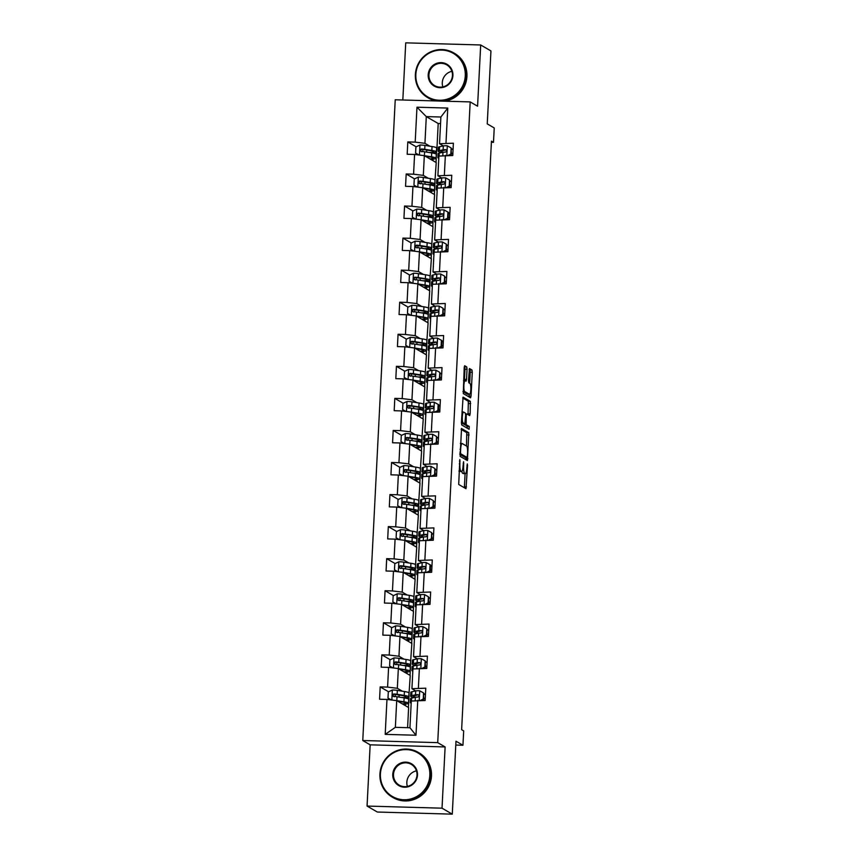 <?xml version="1.0" encoding="UTF-8"?>
<svg xmlns="http://www.w3.org/2000/svg" width="857" height="857" viewBox="0 0 857 857"><rect width="100%" height="100%" fill="white"/><g stroke="black" fill="none" stroke-linecap="round" stroke-linejoin="round"><path stroke-width="1.29" d="M459.834 459.545L458.699 484.473L465.994 488.704L467.536 465.48L467.301 463.894L466.84 467.922A6.502 1.318 91.6 0 1 465.362 473.675A6.502 1.318 91.6 0 1 465.222 473.621L464.612 473.278A6.502 1.318 91.6 0 1 463.648 466.069L463.583 461.719L463.091 465.737A6.502 1.318 91.6 0 1 461.612 471.489A6.502 1.318 91.6 0 1 461.473 471.446L460.862 471.093A6.502 1.318 91.6 0 1 459.898 463.894L459.834 459.545M467.044 369.206L466.744 366.946L464.665 365.757L464.205 367.546L463.294 393.599L470.557 397.819L471.061 396.041L472.261 372.238L471.961 369.988L469.465 368.542L468.479 380.529L468.779 382.779L470 383.486A5.431 1.103 91.6 0 1 470.825 389.207A5.431 1.103 91.6 0 1 469.572 394.316A5.431 1.103 91.6 0 1 469.454 394.274L464.676 391.499A5.431 1.103 91.6 0 1 463.862 385.779A5.431 1.103 91.6 0 1 465.105 380.669A5.431 1.103 91.6 0 1 465.222 380.712L466.069 381.183L466.529 379.383L467.044 369.206L465.019 369.142L464.29 366.646M442.019 808.183L445.115 746.94L370.16 744.829L367.064 806.062L442.019 808.183L452.282 814.15L455.978 741.198L462.951 745.258L463.68 730.871L461.634 729.682L491.447 141.137L493.493 142.326L494.232 127.95L487.247 123.89L490.943 50.938L480.681 44.971L405.725 42.85L402.833 100.001M445.115 746.94L437.723 742.644L470.182 101.908L477.574 106.204L480.681 44.971M461.527 428.5L460.123 456.331L467.419 460.563L468.79 432.721L461.441 428.5M461.409 422.715L463.08 397.123L470.375 401.355L470.161 413.792L469.7 415.581L466.669 413.845L466.208 415.645L466.165 424.654L469.229 426.432L469.111 429.271L461.709 424.965L461.409 422.715M452.282 814.15L377.326 812.029L367.064 806.062M437.723 742.644L362.768 740.523L395.227 99.787L470.182 101.908M416.202 146.804L407.803 141.919L407.182 154.249L414.574 154.464L413.577 174.185L406.186 173.982L405.554 186.312L412.956 186.515L411.949 206.248L404.558 206.034L403.936 218.364L411.328 218.578L410.332 238.3L402.929 238.096L402.308 250.426L409.7 250.63L408.703 270.362L401.312 270.148L400.69 282.478L408.082 282.692L407.075 302.414L399.683 302.21L399.062 314.54L406.454 314.744L405.457 334.476L398.066 334.262L397.434 346.592L404.836 346.806L403.829 366.528L396.437 366.325L395.816 378.655L403.208 378.858L402.212 398.591L394.809 398.376L394.188 410.707L401.579 410.921L400.583 430.643L393.192 430.439L392.57 442.769L399.962 442.973L398.955 462.705L391.563 462.491L390.942 474.821L398.334 475.035L397.337 494.757L389.946 494.553L389.314 506.883L396.716 507.087L395.709 526.819L388.317 526.605L387.696 538.935L395.088 539.149L394.091 558.871L386.689 558.668L386.068 570.998L393.459 571.201L392.463 590.934L385.072 590.719L384.45 603.049L391.842 603.264L390.835 622.985L383.443 622.782L382.822 635.112L390.214 635.316L389.217 655.048L381.826 654.844L381.194 667.164L388.596 667.378L387.589 687.11L380.197 686.896L379.576 699.226L386.968 699.441L385.2 734.374L415.988 735.242L409.946 727.743L411.296 701.026L425.158 700.512L425.779 688.182L411.928 688.707L412.924 668.974L426.775 668.46L427.407 656.13L413.545 656.644L414.542 636.912L428.404 636.397L429.025 624.067L415.174 624.582L416.17 604.86L430.021 604.346L430.653 592.016L416.791 592.53L417.798 572.797L431.649 572.283L432.271 559.953L418.42 560.467L419.416 540.746L433.278 540.231L433.899 527.901L420.048 528.415L421.044 508.683L434.895 508.169L435.517 495.839L421.665 496.353L422.662 476.631L436.524 476.106L437.145 463.787L423.294 464.301L424.29 444.569L438.141 444.055L438.773 431.724L424.911 432.239L425.918 412.517L439.77 411.992L440.391 399.662L426.54 400.187L427.536 380.454L441.398 379.94L442.019 367.61L428.168 368.124L429.164 348.403L443.015 347.878L443.637 335.548L429.786 336.073L430.782 316.34L444.644 315.826L445.265 303.496L431.414 304.01L432.41 284.288L446.261 283.763L446.893 271.433L433.031 271.958L434.038 252.226L447.89 251.712L448.511 239.382L434.66 239.896L435.656 220.174L449.518 219.649L450.139 207.319L436.277 207.844L437.284 188.112L451.136 187.597L451.757 175.267L437.906 175.781L438.902 156.06L452.764 155.535L453.385 143.205L439.534 143.73L440.884 117.013L426.293 116.595L424.943 143.312L429.914 146.204M407.803 141.919L415.195 142.133L416.973 107.2L447.761 108.068L445.994 143.001M445.361 155.331L444.365 175.053M443.744 187.383L442.748 207.115M442.116 219.446L441.119 239.167M440.498 251.497L439.491 271.23M438.87 283.56L437.873 303.282M437.252 315.612L436.245 335.344M435.624 347.674L434.628 367.396M433.996 379.726L432.999 399.458M432.378 411.788L431.371 431.51M430.75 443.84L429.753 463.573M429.132 475.903L428.125 495.635M427.504 507.965L426.507 527.687M425.875 540.017L424.879 559.75M424.258 572.08L423.251 591.801M422.63 604.131L421.633 623.864M421.012 636.194L420.005 655.916M419.384 668.246L418.387 687.978M417.755 700.308L415.988 735.242M428.296 178.267L423.326 175.374L424.322 155.642L436.224 162.573L434.885 182.209M446.433 187.458L449.218 186.162L449.529 180.002L445.576 177.828A5.485 0.589 -177.1 0 0 441.687 177.988L437.906 175.781M424.322 155.642L414.574 154.464M423.326 175.374L413.577 174.185M426.668 210.319L421.698 207.426L422.694 187.704L434.606 194.625L433.267 214.271M440.07 210.04L436.277 207.844M422.694 187.704L412.956 186.515M421.698 207.426L411.949 206.248M425.04 242.381L420.069 239.489L421.076 219.756L432.978 226.687L431.639 246.323M438.452 242.103L434.66 239.896M421.076 219.756L411.328 218.578M420.069 239.489L410.332 238.3M423.422 274.433L418.452 271.54L419.448 251.819L431.36 258.739L430.021 278.386M436.824 274.154L433.031 271.958M419.448 251.819L409.7 250.63M418.452 271.54L408.703 270.362M421.794 306.495L416.823 303.603L417.82 283.871L429.732 290.802L428.393 310.438M439.93 315.687L442.715 314.39L443.026 308.231L439.084 306.056A5.485 0.589 -177.1 0 0 435.185 306.217L431.414 304.01M417.82 283.871L408.082 282.692M416.823 303.603L407.075 302.414M420.176 338.547L415.206 335.655L416.202 315.933L428.104 322.853L426.765 342.5M433.578 338.269L429.786 336.073M416.202 315.933L406.454 314.744M415.206 335.655L405.457 334.476M418.548 370.61L413.577 367.717L414.574 347.985L426.486 354.916L425.147 374.552M436.684 379.812L439.47 378.505L439.78 372.345L435.838 370.17A5.485 0.589 -177.1 0 0 431.939 370.331L428.168 368.124M414.574 347.985L404.836 346.806M413.577 367.717L403.829 366.528M416.92 402.661L411.949 399.769L412.956 380.047L424.858 386.968L423.519 406.614M435.067 411.863L437.852 410.567L438.163 404.397L434.21 402.233A5.485 0.589 -177.1 0 0 430.321 402.394L426.54 400.187M412.956 380.047L403.208 378.858M411.949 399.769L402.212 398.591M415.302 434.724L410.332 431.832L411.328 412.099L423.24 419.03L421.901 438.666M433.438 443.926L436.224 442.619L436.534 436.459L432.592 434.285A5.485 0.589 -177.1 0 0 428.693 434.445L424.911 432.239M411.328 412.099L401.579 410.921M410.332 431.832L400.583 430.643M413.674 466.776L408.703 463.883L409.7 444.162L421.612 451.082L420.273 470.729M427.086 466.508L423.294 464.301M409.7 444.162L399.962 442.973M408.703 463.883L398.955 462.705M412.056 498.838L407.086 495.946L408.082 476.213L419.984 483.144L418.645 502.78M430.193 508.04L432.978 506.733L433.288 500.574L429.336 498.399A5.485 0.589 -177.1 0 0 425.447 498.56L421.665 496.353M408.082 476.213L398.334 475.035M407.086 495.946L397.337 494.757M410.428 530.89L405.457 527.998L406.454 508.276L418.366 515.196L417.027 534.843M428.564 540.092L431.35 538.796L431.66 532.625L427.718 530.462A5.485 0.589 -177.1 0 0 423.819 530.622L420.048 528.415M406.454 508.276L396.716 507.087M405.457 527.998L395.709 526.819M408.8 562.953L403.829 560.06L404.836 540.328L416.738 547.259L415.399 566.895M422.212 562.674L418.42 560.467M404.836 540.328L395.088 539.149M403.829 560.06L394.091 558.871M407.182 595.004L402.212 592.112L403.208 572.39L415.12 579.311L413.781 598.957M425.318 604.206L428.104 602.91L428.414 596.74L424.472 594.576A5.485 0.589 -177.1 0 0 420.573 594.737L416.791 592.53M403.208 572.39L393.459 571.201M402.212 592.112L392.463 590.934M405.554 627.067L400.583 624.175L401.59 604.442L413.492 611.373L412.153 631.009M423.701 636.269L426.475 634.962L426.797 628.802L422.844 626.628A5.485 0.589 -177.1 0 0 418.944 626.788L415.174 624.582M401.59 604.442L391.842 603.264M400.583 624.175L390.835 622.985M403.936 659.119L398.966 656.237L399.962 636.505L411.863 643.425L410.524 663.072M417.338 658.851L413.545 656.644M399.962 636.505L390.214 635.316M398.966 656.237L389.217 655.048M402.308 691.181L397.337 688.289L398.334 668.567L410.246 675.487L408.907 695.134M420.444 700.383L423.229 699.076L423.54 692.917L419.598 690.742A5.485 0.589 -177.1 0 0 415.699 690.913L411.928 688.707M398.334 668.567L388.596 667.378M397.337 688.289L387.589 687.11M385.2 734.374L395.356 727.336L396.716 700.619L408.618 707.539L407.6 727.679M396.716 700.619L386.968 699.441M370.16 744.829L362.768 740.523M491.382 142.273L493.493 142.326M455.785 745.054L462.951 745.258M395.356 727.336L409.946 727.743M440.552 123.59L438.206 123.526L436.856 150.243M438.206 123.526L426.293 116.595L416.973 107.2M443.315 145.926L439.534 143.73M436.031 162.455L436.652 150.232M434.403 194.507L435.024 182.295M432.785 226.569L433.406 214.346M431.157 258.621L431.778 246.409M429.539 290.684L430.15 278.461M427.911 322.735L428.532 310.523M426.283 354.798L426.904 342.575M424.665 386.85L425.286 374.638M423.037 418.912L423.658 406.689M421.419 450.975L422.03 438.752M419.791 483.027L420.412 470.804M418.162 515.089L418.784 502.866M416.545 547.141L417.166 534.918M414.917 579.203L415.538 566.98M413.299 611.255L413.91 599.032M411.671 643.318L412.292 631.095M410.042 675.37L410.664 663.147M408.425 707.432L409.046 695.209M447.761 108.068L440.884 117.013M424.943 143.312L415.195 142.133M405.34 705.643L405.425 704.079M388.596 691.781L380.197 686.896M425.49 693.966L424.044 693.924M427.107 661.915L425.661 661.872M390.224 659.719L381.826 654.844M406.968 673.581L407.043 672.017M428.736 629.852L427.289 629.809M391.842 627.667L383.443 622.782M408.596 641.529L408.671 639.965M430.353 597.8L428.918 597.758M393.47 595.604L385.072 590.719M410.214 609.466L410.299 607.902M431.982 565.738L430.535 565.695M395.088 563.552L386.689 558.668M411.842 577.404L411.917 575.85M433.61 533.686L432.164 533.643M396.716 531.49L388.317 526.605M413.46 545.352L413.545 543.788M435.227 501.624L433.781 501.581M398.344 499.438L389.946 494.553M415.088 513.289L415.163 511.736M436.856 469.572L435.41 469.529M399.962 467.376L391.563 462.491M416.716 481.238L416.791 479.674M438.473 437.509L437.038 437.466M401.59 435.324L393.192 430.439M418.334 449.175L418.409 447.622M440.102 405.457L438.655 405.415M403.208 403.261L394.809 398.376M419.962 417.123L420.037 415.559M441.73 373.395L440.284 373.352M404.836 371.21L396.437 366.325M421.58 385.061L421.665 383.507M443.348 341.332L441.901 341.3M406.454 339.147L398.066 334.262M423.208 353.009L423.283 351.445M444.976 309.281L443.53 309.238M408.082 307.095L399.683 302.21M424.826 320.947L424.911 319.382M446.593 277.218L445.158 277.186M409.71 275.033L401.312 270.148M426.454 288.895L426.529 287.331M448.222 245.166L446.776 245.123M411.328 242.981L402.929 238.096M428.082 256.832L428.157 255.268M449.839 213.104L448.404 213.072M412.956 210.918L404.558 206.034M429.7 224.78L429.786 223.216M451.468 181.052L450.021 181.009M414.574 178.867L406.186 173.982M431.328 192.718L431.403 191.154M453.096 148.989L451.65 148.947M432.946 160.666L433.031 159.102M459.738 471.393A6.502 1.318 91.6 0 1 459.588 471.436A6.502 1.318 91.6 0 1 459.448 471.393L458.956 471.104M461.859 471.382A6.502 1.318 91.6 0 0 462.587 473.214L464.612 473.278M463.487 473.578A6.502 1.318 91.6 0 1 463.337 473.61A6.502 1.318 91.6 0 1 463.198 473.567L462.587 473.214M464.333 487.751L465.094 473.664M466.497 446.026L466.754 432.656L461.12 429.378M465.758 459.609L465.919 457.445M460.498 452.196L460.702 453.771L467.108 457.477L467.579 453.299A6.502 1.318 91.6 0 0 466.615 446.09L462.266 443.562A6.502 1.318 91.6 0 0 462.116 443.519A6.502 1.318 91.6 0 0 460.648 449.272L460.498 452.196L459.92 452.175M465.115 457.413L459.813 454.371M462.705 398.012L468.351 401.29L470.375 401.355M468.04 414.638L468.351 401.29M463.883 423.84L467.204 426.379L469.229 426.432M467.386 428.275L467.204 426.379M463.658 412.088A5.431 1.103 91.6 0 0 463.541 412.046A5.431 1.103 91.6 0 0 462.298 417.155A5.431 1.103 91.6 0 0 463.112 422.876L464.837 423.872L465.64 415.313L465.34 413.063L463.658 412.088M464.837 423.872L461.398 423.004M464.323 380.647L465.019 369.142M467.676 394.231A5.431 1.103 91.6 0 1 467.547 394.252A5.431 1.103 91.6 0 1 467.429 394.22L462.984 391.638M469.679 383.293L470.236 372.184L469.936 369.924L469.09 369.431M468.94 396.887L469.122 394.295M403.829 697.844A15.833 1.703 -177.1 0 0 408.821 696.859A15.833 1.703 -177.1 0 0 404.236 695.423L397.134 694.299A5.485 0.589 -177.1 0 0 393.824 693.956C392.152 694.695 392.11 695.52 393.695 696.42A5.485 0.589 2.9 0 1 397.005 696.762L396.812 700.662A5.485 0.589 2.9 0 1 396.812 700.662L403.915 701.797A15.833 1.703 2.9 0 1 408.489 703.233A15.833 1.703 2.9 0 1 402.94 704.24M397.755 701.23L402.008 701.904A13.144 1.414 2.9 0 1 405.811 703.094A13.144 1.414 2.9 0 1 402.308 703.876M391.381 699.976L387.985 698.091L388.296 691.92L392.452 689.981A5.485 0.589 2.9 0 1 397.327 690.388L404.44 691.524A15.833 1.703 2.9 0 1 409.014 692.959L408.821 696.859M387.985 698.091L391.424 699.976M397.005 696.762L404.118 697.887A15.833 1.703 2.9 0 1 408.693 699.323L408.489 703.233M394.284 696.762C392.656 695.82 392.699 694.995 394.413 694.299L402.329 695.53A13.144 1.414 2.9 0 1 406.132 696.72A13.144 1.414 2.9 0 1 401.933 697.544M393.106 696.248L393.695 696.42M424.022 694.352A13.144 1.414 -177.1 0 0 425.458 694.449M411.242 702.044A15.833 1.703 -177.1 0 0 410.299 702.569L410.492 698.669A15.833 1.703 2.9 0 1 411.628 698.101L415.377 697.277A5.485 0.589 2.9 0 1 417.809 697.105C419.341 696.291 419.384 695.466 417.927 694.641A5.485 0.589 -177.1 0 0 415.506 694.813L415.699 690.913L411.949 691.728A15.833 1.703 -177.1 0 0 410.814 692.295L410.621 696.205A15.833 1.703 -177.1 0 0 414.37 697.502M410.299 702.569A15.833 1.703 -177.1 0 0 411.189 703.19M423.229 699.076L423.765 699.387L423.54 692.917M423.765 699.387L421.58 700.415M415.506 694.813L411.746 695.638A15.833 1.703 -177.1 0 0 410.621 696.205M423.808 698.551A15.833 1.703 -177.1 0 0 425.243 698.648M425.265 698.348A13.144 1.414 2.9 0 1 423.819 698.262M415.538 697.244A13.144 1.414 2.9 0 1 413.31 696.334A13.144 1.414 2.9 0 1 414.242 695.863L418.462 694.781M380.412 773.978A25.249 24.574 -59.8 0 0 403.851 799.742A25.249 24.574 -59.8 0 0 429.839 775.371A25.249 24.574 -59.8 0 0 406.4 749.607A25.249 24.574 -59.8 0 0 380.412 773.978M430.568 775.456A25.871 25.174 120.2 0 1 392.238 797.106A25.871 25.174 120.2 0 1 379.93 774.032A25.871 25.174 120.2 0 1 418.259 752.382A25.871 25.174 120.2 0 1 430.568 775.456M392.763 774.321A12.619 12.287 120.2 0 1 405.757 762.141A12.619 12.287 120.2 0 1 417.488 775.017A12.619 12.287 120.2 0 1 404.493 787.208A12.619 12.287 120.2 0 1 392.763 774.321M416.995 775.082A12.009 11.687 -59.8 0 0 411.285 764.369A12.009 11.687 -59.8 0 0 393.502 774.417A12.009 11.687 -59.8 0 0 399.212 785.119A12.009 11.687 -59.8 0 0 416.995 775.082M407.386 786.415A12.009 11.687 120.2 0 1 416.448 770.839M418.259 752.382L419.159 752.907A25.871 25.174 120.2 0 1 431.478 775.981A25.871 25.174 120.2 0 1 393.149 797.631L392.238 797.106M415.849 74.463A25.249 24.574 -59.8 0 0 439.287 100.237A25.249 24.574 -59.8 0 0 465.276 75.866A25.249 24.574 -59.8 0 0 441.826 50.092A25.249 24.574 -59.8 0 0 415.849 74.463M466.004 75.952A25.871 25.174 120.2 0 1 427.675 97.602A25.871 25.174 120.2 0 1 415.366 74.516A25.871 25.174 120.2 0 1 453.685 52.877A25.871 25.174 120.2 0 1 466.004 75.952M428.2 74.816A12.619 12.287 120.2 0 1 441.194 62.625A12.619 12.287 120.2 0 1 452.914 75.512A12.619 12.287 120.2 0 1 439.93 87.703A12.619 12.287 120.2 0 1 428.2 74.816M452.432 75.566A12.009 11.687 -59.8 0 0 446.722 64.853A12.009 11.687 -59.8 0 0 428.939 74.902A12.009 11.687 -59.8 0 0 434.649 85.614A12.009 11.687 -59.8 0 0 452.432 75.566M442.823 86.9A12.009 11.687 120.2 0 1 451.885 71.324M453.685 52.877L454.596 53.402A25.871 25.174 120.2 0 1 466.915 76.477A25.871 25.174 120.2 0 1 444.676 101.19M435.934 100.944A25.871 25.174 120.2 0 1 428.586 98.126L427.675 97.602M398.409 668.599A5.485 0.589 2.9 0 1 398.43 668.61L405.543 669.735A15.833 1.703 2.9 0 1 410.117 671.17A15.833 1.703 2.9 0 1 404.558 672.177M399.383 669.167L403.636 669.842A13.144 1.414 2.9 0 1 407.429 671.042A13.144 1.414 2.9 0 1 403.936 671.813M393.009 667.914L389.603 666.028L389.924 659.869L394.07 657.919A5.485 0.589 2.9 0 1 398.955 658.337L406.057 659.462A15.833 1.703 2.9 0 1 410.642 660.897L410.439 664.807A15.833 1.703 -177.1 0 0 405.864 663.361L398.751 662.236A5.485 0.589 -177.1 0 0 395.452 661.904C393.781 662.632 393.738 663.457 395.323 664.368A5.485 0.589 2.9 0 1 398.634 664.7L405.736 665.835A15.833 1.703 2.9 0 1 410.321 667.271L410.117 671.17M389.603 666.028L393.052 667.924M405.447 665.782A15.833 1.703 -177.1 0 0 410.439 664.807M395.913 664.711C394.274 663.768 394.316 662.943 396.041 662.247L403.958 663.479A13.144 1.414 2.9 0 1 407.75 664.668A13.144 1.414 2.9 0 1 403.561 665.482M394.734 664.186L395.323 664.368M407.075 633.73A15.833 1.703 -177.1 0 0 412.067 632.745A15.833 1.703 -177.1 0 0 407.482 631.309L400.38 630.184A5.485 0.589 -177.1 0 0 397.07 629.841C395.398 630.581 395.356 631.405 396.941 632.305A5.485 0.589 2.9 0 1 400.251 632.648L400.058 636.547A5.485 0.589 2.9 0 1 400.058 636.547L407.161 637.683A15.833 1.703 2.9 0 1 411.746 639.118A15.833 1.703 2.9 0 1 406.186 640.125M401.001 637.115L405.254 637.79A13.144 1.414 2.9 0 1 409.057 638.979A13.144 1.414 2.9 0 1 405.554 639.761M391.231 633.966L394.67 635.862L391.231 633.966L391.542 627.806L395.698 625.867A5.485 0.589 2.9 0 1 400.573 626.274L407.686 627.399A15.833 1.703 2.9 0 1 412.26 628.845L412.067 632.745M400.251 632.648L407.364 633.773A15.833 1.703 2.9 0 1 411.938 635.208L411.746 639.118M397.541 632.648C395.902 631.705 395.945 630.881 397.659 630.184L405.575 631.416A13.144 1.414 2.9 0 1 409.378 632.605A13.144 1.414 2.9 0 1 405.179 633.43M396.352 632.134L396.941 632.305M422.072 668.321L424.858 667.025L425.168 660.854L421.216 658.69A5.485 0.589 -177.1 0 0 417.327 658.851L413.567 659.676A15.833 1.703 -177.1 0 0 412.442 660.244L412.238 664.143A15.833 1.703 -177.1 0 0 415.988 665.439M425.64 662.3A13.144 1.414 -177.1 0 0 427.086 662.386M412.87 669.992A15.833 1.703 -177.1 0 0 411.917 670.517A15.833 1.703 -177.1 0 0 412.817 671.138M424.858 667.025L425.393 667.335L425.168 660.854M425.393 667.335L423.197 668.353M411.917 670.517L412.121 666.607A15.833 1.703 2.9 0 1 413.245 666.039L417.005 665.225A5.485 0.589 2.9 0 1 419.427 665.043C420.969 664.229 421.001 663.404 419.555 662.579A5.485 0.589 -177.1 0 0 417.123 662.75L413.374 663.575A15.833 1.703 -177.1 0 0 412.238 664.143M425.436 666.5A15.833 1.703 -177.1 0 0 426.872 666.585M426.882 666.296A13.144 1.414 2.9 0 1 425.447 666.2M417.166 665.193A13.144 1.414 2.9 0 1 414.927 664.282A13.144 1.414 2.9 0 1 415.87 663.811L420.091 662.718M427.268 630.238A13.144 1.414 -177.1 0 0 428.704 630.334M414.499 637.929A15.833 1.703 -177.1 0 0 413.545 638.454L413.738 634.555A15.833 1.703 2.9 0 1 414.874 633.987L418.623 633.162A5.485 0.589 2.9 0 1 421.055 632.991C422.587 632.177 422.63 631.352 421.173 630.527A5.485 0.589 -177.1 0 0 418.752 630.698L418.944 626.788L415.195 627.613A15.833 1.703 -177.1 0 0 414.06 628.181L413.867 632.091A15.833 1.703 -177.1 0 0 417.616 633.387M413.545 638.454A15.833 1.703 -177.1 0 0 414.434 639.076M426.475 634.962L427.011 635.273L426.797 628.802M427.011 635.273L424.826 636.301M418.752 630.698L415.002 631.523A15.833 1.703 -177.1 0 0 413.867 632.091M427.054 634.437A15.833 1.703 -177.1 0 0 428.5 634.523M428.511 634.234A13.144 1.414 2.9 0 1 427.075 634.148M418.784 633.13A13.144 1.414 2.9 0 1 416.556 632.22A13.144 1.414 2.9 0 1 417.488 631.748L421.708 630.666M408.693 601.668A15.833 1.703 -177.1 0 0 413.685 600.693A15.833 1.703 -177.1 0 0 409.11 599.247L402.008 598.122A5.485 0.589 -177.1 0 0 398.698 597.79C397.027 598.518 396.984 599.343 398.569 600.254A5.485 0.589 2.9 0 1 401.879 600.586L401.676 604.496A5.485 0.589 2.9 0 1 401.676 604.496L408.789 605.62A15.833 1.703 2.9 0 1 413.363 607.056A15.833 1.703 2.9 0 1 407.814 608.063M402.629 605.053L406.882 605.728A13.144 1.414 2.9 0 1 410.674 606.927A13.144 1.414 2.9 0 1 407.182 607.699M396.255 603.799L392.86 601.914L393.17 595.744L397.327 593.805A5.485 0.589 2.9 0 1 402.201 594.222L409.314 595.347A15.833 1.703 2.9 0 1 413.888 596.783L413.685 600.693M392.86 601.914L396.298 603.799M401.879 600.586L408.982 601.721A15.833 1.703 2.9 0 1 413.567 603.157L413.363 607.056M399.158 600.596C397.53 599.643 397.562 598.829 399.287 598.132L407.204 599.364A13.144 1.414 2.9 0 1 411.006 600.553A13.144 1.414 2.9 0 1 406.807 601.368M397.98 600.071L398.569 600.254M403.283 572.433A5.485 0.589 2.9 0 1 403.304 572.433L410.417 573.569A15.833 1.703 2.9 0 1 414.992 575.004A15.833 1.703 2.9 0 1 409.432 576.011M404.258 573.001L408.5 573.676A13.144 1.414 2.9 0 1 412.303 574.865A13.144 1.414 2.9 0 1 408.8 575.647M397.884 571.737L394.477 569.851L394.788 563.692L398.944 561.753A5.485 0.589 2.9 0 1 403.829 562.16L410.932 563.285A15.833 1.703 2.9 0 1 415.506 564.731L415.313 568.63A15.833 1.703 -177.1 0 0 410.739 567.195L403.626 566.059A5.485 0.589 -177.1 0 0 400.315 565.727C398.644 566.466 398.612 567.291 400.198 568.191A5.485 0.589 2.9 0 1 403.508 568.534L410.61 569.659A15.833 1.703 2.9 0 1 415.184 571.094L414.992 575.004M394.477 569.851L397.916 571.748M410.321 569.616A15.833 1.703 -177.1 0 0 415.313 568.63M400.787 568.534C399.148 567.591 399.191 566.766 400.905 566.07L408.821 567.302A13.144 1.414 2.9 0 1 412.624 568.491A13.144 1.414 2.9 0 1 408.425 569.316M399.598 568.02L400.198 568.191M404.9 540.371A5.485 0.589 2.9 0 1 404.933 540.381L412.035 541.506A15.833 1.703 2.9 0 1 416.609 542.942A15.833 1.703 2.9 0 1 411.06 543.949M405.875 540.938L410.128 541.613A13.144 1.414 2.9 0 1 413.931 542.802A13.144 1.414 2.9 0 1 410.428 543.584M396.105 537.8L399.544 539.685L396.105 537.8L396.416 531.629L400.573 529.69A5.485 0.589 2.9 0 1 405.447 530.097L412.56 531.233A15.833 1.703 2.9 0 1 417.134 532.668L416.941 536.578A15.833 1.703 -177.1 0 0 412.356 535.132L405.254 534.007A5.485 0.589 -177.1 0 0 401.944 533.665C400.273 534.404 400.23 535.229 401.815 536.139A5.485 0.589 2.9 0 1 405.125 536.471L412.238 537.607A15.833 1.703 2.9 0 1 416.813 539.042L416.609 542.942M411.949 537.553A15.833 1.703 -177.1 0 0 416.941 536.578M402.404 536.482C400.776 535.529 400.819 534.714 402.533 534.018L410.449 535.239A13.144 1.414 2.9 0 1 414.252 536.439A13.144 1.414 2.9 0 1 410.053 537.253M401.226 535.957L401.815 536.139M428.896 598.186A13.144 1.414 -177.1 0 0 430.332 598.272M416.116 605.878A15.833 1.703 -177.1 0 0 415.163 606.402L415.366 602.492A15.833 1.703 2.9 0 1 416.491 601.925L420.251 601.111A5.485 0.589 2.9 0 1 422.672 600.928C424.215 600.114 424.258 599.289 422.801 598.465A5.485 0.589 -177.1 0 0 420.369 598.636L420.573 594.737L416.823 595.561A15.833 1.703 -177.1 0 0 415.688 596.129L415.495 600.029A15.833 1.703 -177.1 0 0 419.234 601.325M415.163 606.402A15.833 1.703 -177.1 0 0 416.063 607.024M428.104 602.91L428.639 603.221L428.414 596.74M428.639 603.221L426.454 604.239M420.369 598.636L416.62 599.461A15.833 1.703 -177.1 0 0 415.495 600.029M428.682 602.375A15.833 1.703 -177.1 0 0 430.118 602.471M430.139 602.182A13.144 1.414 2.9 0 1 428.693 602.085M420.412 601.078A13.144 1.414 2.9 0 1 418.173 600.168A13.144 1.414 2.9 0 1 419.116 599.696L423.337 598.604M426.947 572.155L429.732 570.848L430.043 564.688L426.09 562.513A5.485 0.589 -177.1 0 0 422.201 562.674L418.441 563.499A15.833 1.703 -177.1 0 0 417.316 564.067L417.113 567.977A15.833 1.703 -177.1 0 0 420.862 569.273M430.514 566.123A13.144 1.414 -177.1 0 0 431.96 566.22M417.745 573.815A15.833 1.703 -177.1 0 0 416.791 574.34A15.833 1.703 -177.1 0 0 417.68 574.961M429.732 570.848L430.257 571.158L430.578 564.999L430.043 564.688M430.257 571.158L428.072 572.187M416.791 574.34L416.984 570.441A15.833 1.703 2.9 0 1 418.12 569.873L421.869 569.048A5.485 0.589 2.9 0 1 424.301 568.877C425.833 568.062 425.875 567.238 424.429 566.413A5.485 0.589 -177.1 0 0 421.998 566.584L418.248 567.409A15.833 1.703 -177.1 0 0 417.113 567.977M430.3 570.323A15.833 1.703 -177.1 0 0 431.746 570.408M431.757 570.119A13.144 1.414 2.9 0 1 430.321 570.034M422.04 569.016A13.144 1.414 2.9 0 1 419.801 568.105A13.144 1.414 2.9 0 1 420.744 567.634L424.954 566.552M432.142 534.072A13.144 1.414 -177.1 0 0 433.578 534.157M419.362 541.763A15.833 1.703 -177.1 0 0 418.42 542.288L418.612 538.378A15.833 1.703 2.9 0 1 419.748 537.81L423.497 536.996A5.485 0.589 2.9 0 1 425.929 536.814C427.461 536 427.504 535.175 426.047 534.35A5.485 0.589 -177.1 0 0 423.626 534.522L423.819 530.622L420.069 531.447A15.833 1.703 -177.1 0 0 418.934 532.015L418.741 535.914A15.833 1.703 -177.1 0 0 422.49 537.21M418.42 542.288A15.833 1.703 -177.1 0 0 419.309 542.899M431.35 538.796L431.885 539.107L431.66 532.625M431.885 539.107L429.7 540.124M423.626 534.522L419.866 535.346A15.833 1.703 -177.1 0 0 418.741 535.914M431.928 538.26A15.833 1.703 -177.1 0 0 433.363 538.357M433.385 538.067A13.144 1.414 2.9 0 1 431.939 537.971M423.658 536.964A13.144 1.414 2.9 0 1 421.43 536.053A13.144 1.414 2.9 0 1 422.362 535.582L426.582 534.489M413.567 505.501A15.833 1.703 -177.1 0 0 418.559 504.516A15.833 1.703 -177.1 0 0 413.985 503.08L406.871 501.945A5.485 0.589 -177.1 0 0 403.572 501.613C401.901 502.352 401.858 503.177 403.443 504.077A5.485 0.589 2.9 0 1 406.754 504.419L406.55 508.319A5.485 0.589 2.9 0 1 406.55 508.319L413.663 509.444A15.833 1.703 2.9 0 1 418.237 510.89A15.833 1.703 2.9 0 1 412.678 511.897M407.503 508.887L411.756 509.561A13.144 1.414 2.9 0 1 415.549 510.751A13.144 1.414 2.9 0 1 412.056 511.533M401.13 507.623L397.723 505.737L398.034 499.577L402.19 497.638A5.485 0.589 2.9 0 1 407.075 498.046L414.177 499.17A15.833 1.703 2.9 0 1 418.762 500.617L418.559 504.516M397.723 505.737L401.172 507.633M406.754 504.419L413.856 505.544A15.833 1.703 2.9 0 1 418.441 506.98L418.237 510.89M404.033 504.419C402.394 503.477 402.436 502.652 404.161 501.956L412.078 503.188A13.144 1.414 2.9 0 1 415.87 504.377A13.144 1.414 2.9 0 1 411.681 505.202M402.854 503.905L403.443 504.077M433.76 502.009A13.144 1.414 -177.1 0 0 435.206 502.106M420.991 509.701A15.833 1.703 -177.1 0 0 420.037 510.226L420.241 506.326A15.833 1.703 2.9 0 1 421.365 505.759L425.126 504.934A5.485 0.589 2.9 0 1 427.547 504.762C429.089 503.948 429.121 503.123 427.675 502.298A5.485 0.589 -177.1 0 0 425.243 502.47L425.447 498.56L421.687 499.385A15.833 1.703 -177.1 0 0 420.562 499.952L420.358 503.862A15.833 1.703 -177.1 0 0 424.108 505.159M420.037 510.226A15.833 1.703 -177.1 0 0 420.937 510.847M432.978 506.733L433.513 507.044L433.288 500.574M433.513 507.044L431.317 508.072M425.243 502.47L421.494 503.295A15.833 1.703 -177.1 0 0 420.358 503.862M433.556 506.208A15.833 1.703 -177.1 0 0 434.992 506.294M435.002 506.005A13.144 1.414 2.9 0 1 433.567 505.909M425.286 504.902A13.144 1.414 2.9 0 1 423.047 503.991A13.144 1.414 2.9 0 1 423.99 503.52L428.211 502.438M408.157 476.256A5.485 0.589 2.9 0 1 408.178 476.267L415.281 477.392A15.833 1.703 2.9 0 1 419.866 478.827A15.833 1.703 2.9 0 1 414.306 479.834M409.121 476.824L413.374 477.499A13.144 1.414 2.9 0 1 417.177 478.688A13.144 1.414 2.9 0 1 413.674 479.47M402.747 475.571L399.351 473.685L399.662 467.515L403.818 465.576A5.485 0.589 2.9 0 1 408.693 465.983L415.806 467.119A15.833 1.703 2.9 0 1 420.38 468.554L420.187 472.453A15.833 1.703 -177.1 0 0 415.602 471.018L408.5 469.893A5.485 0.589 -177.1 0 0 405.19 469.55C403.518 470.289 403.476 471.114 405.061 472.025A5.485 0.589 2.9 0 1 408.371 472.357L415.484 473.482A15.833 1.703 2.9 0 1 420.059 474.928L419.866 478.827M399.351 473.685L402.79 475.571M415.195 473.439A15.833 1.703 -177.1 0 0 420.187 472.453M405.661 472.368C404.022 471.414 404.065 470.6 405.779 469.904L413.695 471.125A13.144 1.414 2.9 0 1 417.498 472.325A13.144 1.414 2.9 0 1 413.299 473.139M404.472 471.843L405.061 472.025M431.821 475.978L434.595 474.682L434.917 468.511L430.964 466.347A5.485 0.589 -177.1 0 0 427.065 466.508L423.315 467.333A15.833 1.703 -177.1 0 0 422.18 467.901L421.987 471.8A15.833 1.703 -177.1 0 0 425.736 473.096M435.388 469.947A13.144 1.414 -177.1 0 0 436.824 470.043M422.619 477.649A15.833 1.703 -177.1 0 0 421.665 478.174A15.833 1.703 -177.1 0 0 422.555 478.784M434.595 474.682L435.131 474.992L434.917 468.511M435.131 474.992L432.946 476.01M421.665 478.174L421.858 474.264A15.833 1.703 2.9 0 1 422.994 473.696L426.743 472.882A5.485 0.589 2.9 0 1 429.175 472.7C430.707 471.886 430.75 471.061 429.293 470.236A5.485 0.589 -177.1 0 0 426.872 470.407L423.122 471.232A15.833 1.703 -177.1 0 0 421.987 471.8M435.174 474.146A15.833 1.703 -177.1 0 0 436.62 474.242M436.631 473.953A13.144 1.414 2.9 0 1 435.195 473.857M426.904 472.85A13.144 1.414 2.9 0 1 424.676 471.939A13.144 1.414 2.9 0 1 425.608 471.468L429.828 470.375M409.775 444.205A5.485 0.589 2.9 0 1 409.796 444.205L416.909 445.329A15.833 1.703 2.9 0 1 421.483 446.776A15.833 1.703 2.9 0 1 415.934 447.783M410.749 444.772L415.002 445.447A13.144 1.414 2.9 0 1 418.794 446.636A13.144 1.414 2.9 0 1 415.302 447.418M400.98 441.623L404.418 443.519L400.98 441.623L401.29 435.463L405.447 433.524A5.485 0.589 2.9 0 1 410.321 433.931L417.434 435.056A15.833 1.703 2.9 0 1 422.008 436.492L421.805 440.402A15.833 1.703 -177.1 0 0 417.23 438.966L410.128 437.831A5.485 0.589 -177.1 0 0 406.818 437.498C405.147 438.238 405.104 439.063 406.689 439.962A5.485 0.589 2.9 0 1 410 440.305L417.102 441.43A15.833 1.703 2.9 0 1 421.687 442.865L421.483 446.776M416.813 441.387A15.833 1.703 -177.1 0 0 421.805 440.402M407.279 440.305C405.65 439.362 405.682 438.538 407.407 437.841L415.324 439.073A13.144 1.414 2.9 0 1 419.127 440.262A13.144 1.414 2.9 0 1 414.927 441.087M406.1 439.791L406.689 439.962M437.016 437.895A13.144 1.414 -177.1 0 0 438.452 437.991M424.236 445.586A15.833 1.703 -177.1 0 0 423.283 446.111L423.487 442.212A15.833 1.703 2.9 0 1 424.611 441.644L428.371 440.819A5.485 0.589 2.9 0 1 430.792 440.648C432.335 439.823 432.378 439.009 430.921 438.173A5.485 0.589 -177.1 0 0 428.489 438.356L428.693 434.445L424.943 435.27A15.833 1.703 -177.1 0 0 423.808 435.838L423.615 439.737A15.833 1.703 -177.1 0 0 427.354 441.044M423.283 446.111A15.833 1.703 -177.1 0 0 424.183 446.733M436.224 442.619L436.759 442.93L436.534 436.459M436.759 442.93L434.574 443.958M428.489 438.356L424.74 439.18A15.833 1.703 -177.1 0 0 423.615 439.737M436.802 442.094A15.833 1.703 -177.1 0 0 438.238 442.18M438.259 441.891A13.144 1.414 2.9 0 1 436.813 441.794M428.532 440.787A13.144 1.414 2.9 0 1 426.293 439.877A13.144 1.414 2.9 0 1 427.236 439.405L431.457 438.323M418.441 409.325A15.833 1.703 -177.1 0 0 423.433 408.339A15.833 1.703 -177.1 0 0 418.859 406.904L411.746 405.779A5.485 0.589 -177.1 0 0 408.435 405.436C406.764 406.175 406.732 407 408.318 407.911A5.485 0.589 2.9 0 1 411.617 408.243L411.424 412.153A5.485 0.589 2.9 0 1 411.424 412.153L418.537 413.278A15.833 1.703 2.9 0 1 423.112 414.713A15.833 1.703 2.9 0 1 417.552 415.72M412.378 412.71L416.62 413.385A13.144 1.414 2.9 0 1 420.423 414.574A13.144 1.414 2.9 0 1 416.92 415.356M406.004 411.456L402.597 409.571L402.908 403.401L407.064 401.462A5.485 0.589 2.9 0 1 411.949 401.869L419.052 403.004A15.833 1.703 2.9 0 1 423.626 404.44L423.433 408.339M402.597 409.571L406.036 411.456M411.617 408.243L418.73 409.367A15.833 1.703 2.9 0 1 423.304 410.814L423.112 414.713M408.907 408.253C407.268 407.3 407.311 406.486 409.025 405.779L416.941 407.011A13.144 1.414 2.9 0 1 420.744 408.211A13.144 1.414 2.9 0 1 416.545 409.025M407.718 407.728L408.318 407.911M438.634 405.832A13.144 1.414 -177.1 0 0 440.08 405.929M425.865 413.535A15.833 1.703 -177.1 0 0 424.911 414.06L425.104 410.149A15.833 1.703 2.9 0 1 426.24 409.582L429.989 408.757A5.485 0.589 2.9 0 1 432.421 408.585C433.953 407.771 433.996 406.946 432.549 406.122A5.485 0.589 -177.1 0 0 430.118 406.293L430.321 402.394L426.561 403.219A15.833 1.703 -177.1 0 0 425.436 403.776L425.233 407.686A15.833 1.703 -177.1 0 0 428.982 408.982M424.911 414.06A15.833 1.703 -177.1 0 0 425.8 414.67M437.852 410.567L438.377 410.878L438.698 404.708L438.163 404.397M438.377 410.878L436.192 411.896M430.118 406.293L426.368 407.118A15.833 1.703 -177.1 0 0 425.233 407.686M438.42 410.032A15.833 1.703 -177.1 0 0 439.866 410.128M439.877 409.839A13.144 1.414 2.9 0 1 438.441 409.742M430.16 408.735A13.144 1.414 2.9 0 1 427.922 407.825A13.144 1.414 2.9 0 1 428.864 407.354L433.074 406.261M413.02 380.09A5.485 0.589 2.9 0 1 413.053 380.09L420.155 381.215A15.833 1.703 2.9 0 1 424.729 382.661A15.833 1.703 2.9 0 1 419.18 383.668M413.995 380.647L418.248 381.322A13.144 1.414 2.9 0 1 422.051 382.522A13.144 1.414 2.9 0 1 418.548 383.293M407.621 379.394L404.225 377.508L404.536 371.349L408.693 369.41A5.485 0.589 2.9 0 1 413.567 369.817L420.68 370.942A15.833 1.703 2.9 0 1 425.254 372.377L425.061 376.287A15.833 1.703 -177.1 0 0 420.476 374.852L413.374 373.716A5.485 0.589 -177.1 0 0 410.064 373.384C408.393 374.123 408.35 374.938 409.935 375.848A5.485 0.589 2.9 0 1 413.245 376.191L420.358 377.316A15.833 1.703 2.9 0 1 424.933 378.751L424.729 382.661M404.225 377.508L407.664 379.405M420.069 377.273A15.833 1.703 -177.1 0 0 425.061 376.287M410.524 376.191C408.896 375.248 408.939 374.423 410.653 373.727L418.57 374.959A13.144 1.414 2.9 0 1 422.372 376.148A13.144 1.414 2.9 0 1 418.173 376.973M409.346 375.677L409.935 375.848M440.262 373.781A13.144 1.414 -177.1 0 0 441.698 373.877M427.482 381.472A15.833 1.703 -177.1 0 0 426.54 381.997L426.732 378.098A15.833 1.703 2.9 0 1 427.868 377.53L431.617 376.705A5.485 0.589 2.9 0 1 434.049 376.534C435.581 375.709 435.624 374.895 434.167 374.059A5.485 0.589 -177.1 0 0 431.746 374.241L431.939 370.331L428.189 371.156A15.833 1.703 -177.1 0 0 427.054 371.724L426.861 375.623A15.833 1.703 -177.1 0 0 430.61 376.93M426.54 381.997A15.833 1.703 -177.1 0 0 427.429 382.618M439.47 378.505L440.005 378.815L439.78 372.345M440.005 378.815L437.82 379.833M431.746 374.241L427.986 375.066A15.833 1.703 -177.1 0 0 426.861 375.623M440.048 377.98A15.833 1.703 -177.1 0 0 441.484 378.066M441.505 377.776A13.144 1.414 2.9 0 1 440.059 377.68M431.778 376.673A13.144 1.414 2.9 0 1 429.55 375.762A13.144 1.414 2.9 0 1 430.482 375.291L434.703 374.209M414.649 348.028A5.485 0.589 2.9 0 1 414.67 348.028L421.783 349.163A15.833 1.703 2.9 0 1 426.358 350.599A15.833 1.703 2.9 0 1 420.798 351.606M415.624 348.595L419.876 349.27A13.144 1.414 2.9 0 1 423.669 350.459A13.144 1.414 2.9 0 1 420.166 351.241M405.843 345.457L409.292 347.342L405.843 345.457L406.154 339.286L410.31 337.347A5.485 0.589 2.9 0 1 415.195 337.754L422.297 338.89A15.833 1.703 2.9 0 1 426.882 340.325L426.679 344.225A15.833 1.703 -177.1 0 0 422.105 342.789L414.992 341.664A5.485 0.589 -177.1 0 0 411.692 341.322C410.021 342.061 409.978 342.886 411.564 343.796A5.485 0.589 2.9 0 1 414.874 344.128L421.976 345.253A15.833 1.703 2.9 0 1 426.55 346.699L426.358 350.599M421.687 345.21A15.833 1.703 -177.1 0 0 426.679 344.225M412.153 344.139C410.514 343.186 410.557 342.372 412.281 341.664L420.198 342.896A13.144 1.414 2.9 0 1 423.99 344.096A13.144 1.414 2.9 0 1 419.801 344.91M410.974 343.614L411.564 343.796M438.313 347.749L441.098 346.453L441.409 340.283L437.456 338.119A5.485 0.589 -177.1 0 0 433.567 338.279L429.807 339.104A15.833 1.703 -177.1 0 0 428.682 339.661L428.479 343.571A15.833 1.703 -177.1 0 0 432.228 344.868M441.88 341.718A13.144 1.414 -177.1 0 0 443.326 341.814M429.111 349.42A15.833 1.703 -177.1 0 0 428.157 349.945A15.833 1.703 -177.1 0 0 429.057 350.556M441.098 346.453L441.634 346.764L441.944 340.593L441.409 340.283M441.634 346.764L439.437 347.781M428.157 349.945L428.361 346.035A15.833 1.703 2.9 0 1 429.486 345.467L433.246 344.643A5.485 0.589 2.9 0 1 435.667 344.471C437.199 343.657 437.241 342.832 435.795 342.007A5.485 0.589 -177.1 0 0 433.363 342.179L429.614 343.004A15.833 1.703 -177.1 0 0 428.479 343.571M441.676 345.917A15.833 1.703 -177.1 0 0 443.112 346.014M443.123 345.725A13.144 1.414 2.9 0 1 441.687 345.628M433.406 344.61A13.144 1.414 2.9 0 1 431.167 343.711A13.144 1.414 2.9 0 1 432.11 343.239L436.331 342.147M423.315 313.159A15.833 1.703 -177.1 0 0 428.307 312.173A15.833 1.703 -177.1 0 0 423.722 310.737L416.62 309.602A5.485 0.589 -177.1 0 0 413.31 309.27C411.639 310.009 411.596 310.823 413.181 311.734A5.485 0.589 2.9 0 1 416.491 312.066L416.298 315.976A5.485 0.589 2.9 0 1 416.298 315.976L423.401 317.101A15.833 1.703 2.9 0 1 427.986 318.536A15.833 1.703 2.9 0 1 422.426 319.554M417.241 316.533L421.494 317.208A13.144 1.414 2.9 0 1 425.297 318.408A13.144 1.414 2.9 0 1 421.794 319.179M410.867 315.28L407.471 313.394L407.782 307.235L411.938 305.296A5.485 0.589 2.9 0 1 416.813 305.703L423.926 306.827A15.833 1.703 2.9 0 1 428.5 308.263L428.307 312.173M407.471 313.394L410.91 315.29M416.491 312.066L423.604 313.201A15.833 1.703 2.9 0 1 428.179 314.637L427.986 318.536M413.781 312.077C412.142 311.134 412.185 310.309 413.899 309.613L421.815 310.845A13.144 1.414 2.9 0 1 425.618 312.034A13.144 1.414 2.9 0 1 421.419 312.859M412.592 311.552L413.181 311.734M443.508 309.666A13.144 1.414 -177.1 0 0 444.944 309.763M430.739 317.358A15.833 1.703 -177.1 0 0 429.786 317.883L429.978 313.983A15.833 1.703 2.9 0 1 431.114 313.416L434.863 312.591A5.485 0.589 2.9 0 1 437.295 312.419C438.827 311.594 438.87 310.78 437.413 309.945A5.485 0.589 -177.1 0 0 434.992 310.127L435.185 306.217L431.435 307.042A15.833 1.703 -177.1 0 0 430.3 307.609L430.107 311.509A15.833 1.703 -177.1 0 0 433.856 312.816M429.786 317.883A15.833 1.703 -177.1 0 0 430.675 318.504M442.715 314.39L443.251 314.701L443.026 308.231M443.251 314.701L441.066 315.719M434.992 310.127L431.242 310.941A15.833 1.703 -177.1 0 0 430.107 311.509M443.294 313.866A15.833 1.703 -177.1 0 0 444.74 313.951M444.751 313.662A13.144 1.414 2.9 0 1 443.315 313.566M435.024 312.559A13.144 1.414 2.9 0 1 432.796 311.648A13.144 1.414 2.9 0 1 433.728 311.177L437.948 310.095M424.933 281.096A15.833 1.703 -177.1 0 0 429.925 280.11A15.833 1.703 -177.1 0 0 425.351 278.675L418.248 277.55A5.485 0.589 -177.1 0 0 414.938 277.207C413.267 277.947 413.224 278.771 414.809 279.671A5.485 0.589 2.9 0 1 418.12 280.014L417.916 283.913A5.485 0.589 2.9 0 1 417.916 283.913L425.029 285.049A15.833 1.703 2.9 0 1 429.603 286.484A15.833 1.703 2.9 0 1 424.054 287.491M418.869 284.481L423.122 285.156A13.144 1.414 2.9 0 1 426.915 286.345A13.144 1.414 2.9 0 1 423.422 287.127M412.496 283.228L409.1 281.342L409.41 275.172L413.567 273.233A5.485 0.589 2.9 0 1 418.441 273.64L425.554 274.776A15.833 1.703 2.9 0 1 430.128 276.211L429.925 280.11M409.1 281.342L412.538 283.228M418.12 280.014L425.222 281.139A15.833 1.703 2.9 0 1 429.807 282.574L429.603 286.484M415.399 280.025C413.76 279.071 413.802 278.246 415.527 277.55L423.444 278.782A13.144 1.414 2.9 0 1 427.247 279.982A13.144 1.414 2.9 0 1 423.047 280.796M414.22 279.5L414.809 279.671M441.559 283.635L444.344 282.339L444.654 276.168L440.712 274.004A5.485 0.589 -177.1 0 0 436.813 274.165L433.064 274.979A15.833 1.703 -177.1 0 0 431.928 275.547L431.724 279.457A15.833 1.703 -177.1 0 0 435.474 280.753M445.137 277.604A13.144 1.414 -177.1 0 0 446.572 277.7M432.357 285.306A15.833 1.703 -177.1 0 0 431.403 285.831A15.833 1.703 -177.1 0 0 432.303 286.442M444.344 282.339L444.879 282.649L444.654 276.168M444.879 282.649L442.694 283.667M431.403 285.831L431.607 281.921A15.833 1.703 2.9 0 1 432.731 281.353L436.492 280.528A5.485 0.589 2.9 0 1 438.913 280.357C440.455 279.543 440.498 278.718 439.041 277.893A5.485 0.589 -177.1 0 0 436.609 278.064L432.86 278.889A15.833 1.703 -177.1 0 0 431.724 279.457M444.922 281.803A15.833 1.703 -177.1 0 0 446.358 281.899M446.379 281.61A13.144 1.414 2.9 0 1 444.933 281.514M436.652 280.496A13.144 1.414 2.9 0 1 434.413 279.596A13.144 1.414 2.9 0 1 435.356 279.125L439.577 278.032M419.523 251.862A5.485 0.589 2.9 0 1 419.544 251.862L426.657 252.986A15.833 1.703 2.9 0 1 431.232 254.422A15.833 1.703 2.9 0 1 425.672 255.44M420.498 252.419L424.74 253.094A13.144 1.414 2.9 0 1 428.543 254.293A13.144 1.414 2.9 0 1 425.04 255.065M410.717 249.28L414.156 251.176L410.717 249.28L411.028 243.12L415.184 241.181A5.485 0.589 2.9 0 1 420.069 241.588L427.172 242.713A15.833 1.703 2.9 0 1 431.746 244.149L431.553 248.059A15.833 1.703 -177.1 0 0 426.979 246.623L419.866 245.488A5.485 0.589 -177.1 0 0 416.556 245.156C414.884 245.895 414.852 246.709 416.438 247.619A5.485 0.589 2.9 0 1 419.737 247.952L426.85 249.087A15.833 1.703 2.9 0 1 431.425 250.523L431.232 254.422M426.561 249.044A15.833 1.703 -177.1 0 0 431.553 248.059M417.027 247.962C415.388 247.02 415.431 246.195 417.145 245.498L425.061 246.73A13.144 1.414 2.9 0 1 428.864 247.919A13.144 1.414 2.9 0 1 424.665 248.734M415.838 247.437L416.438 247.619M443.187 251.572L445.972 250.276L446.283 244.116L442.33 241.942A5.485 0.589 -177.1 0 0 438.43 242.103L434.681 242.927A15.833 1.703 -177.1 0 0 433.556 243.495L433.353 247.394A15.833 1.703 -177.1 0 0 437.102 248.701M446.754 245.552A13.144 1.414 -177.1 0 0 448.2 245.648M433.985 253.244A15.833 1.703 -177.1 0 0 433.031 253.768A15.833 1.703 -177.1 0 0 433.921 254.39M445.972 250.276L446.497 250.587L446.283 244.116M446.497 250.587L444.312 251.604M433.031 253.768L433.224 249.869A15.833 1.703 2.9 0 1 434.36 249.301L438.109 248.476A5.485 0.589 2.9 0 1 440.541 248.294C442.073 247.48 442.116 246.666 440.669 245.83A5.485 0.589 -177.1 0 0 438.238 246.013L434.488 246.827A15.833 1.703 -177.1 0 0 433.353 247.394M446.54 249.751A15.833 1.703 -177.1 0 0 447.986 249.837M447.997 249.548A13.144 1.414 2.9 0 1 446.561 249.451M438.281 248.444A13.144 1.414 2.9 0 1 436.042 247.534A13.144 1.414 2.9 0 1 436.984 247.062L441.194 245.98M428.189 216.982A15.833 1.703 -177.1 0 0 433.181 215.996A15.833 1.703 -177.1 0 0 428.596 214.561L421.494 213.436A5.485 0.589 -177.1 0 0 418.184 213.093C416.513 213.832 416.47 214.657 418.055 215.557A5.485 0.589 2.9 0 1 421.365 215.9L421.173 219.799A5.485 0.589 2.9 0 1 421.173 219.799L428.275 220.935A15.833 1.703 2.9 0 1 432.849 222.37A15.833 1.703 2.9 0 1 427.3 223.377M422.115 220.367L426.368 221.042A13.144 1.414 2.9 0 1 430.171 222.231A13.144 1.414 2.9 0 1 426.668 223.013M415.741 219.113L412.346 217.228L412.656 211.058L416.813 209.119A5.485 0.589 2.9 0 1 421.687 209.526L428.8 210.661A15.833 1.703 2.9 0 1 433.374 212.097L433.181 215.996M412.346 217.228L415.784 219.113M421.365 215.9L428.479 217.025A15.833 1.703 2.9 0 1 433.053 218.46L432.849 222.37M418.645 215.9C417.016 214.957 417.059 214.132 418.773 213.436L426.69 214.668A13.144 1.414 2.9 0 1 430.493 215.868A13.144 1.414 2.9 0 1 426.293 216.682M417.466 215.386L418.055 215.557M444.804 219.521L447.59 218.224L447.9 212.054L443.958 209.89A5.485 0.589 -177.1 0 0 440.059 210.051L436.309 210.865A15.833 1.703 -177.1 0 0 435.174 211.433L434.981 215.343A15.833 1.703 -177.1 0 0 438.73 216.639M448.382 213.489A13.144 1.414 -177.1 0 0 449.818 213.586M435.602 221.181A15.833 1.703 -177.1 0 0 434.66 221.706A15.833 1.703 -177.1 0 0 435.549 222.327M447.59 218.224L448.125 218.535L448.436 212.365L447.9 212.054M448.125 218.535L445.94 219.553M434.66 221.706L434.853 217.807A15.833 1.703 2.9 0 1 435.988 217.239L439.737 216.414A5.485 0.589 2.9 0 1 442.169 216.243C443.701 215.428 443.744 214.604 442.287 213.779A5.485 0.589 -177.1 0 0 439.866 213.95L436.106 214.775A15.833 1.703 -177.1 0 0 434.981 215.343M448.168 217.689A15.833 1.703 -177.1 0 0 449.604 217.785M449.625 217.496A13.144 1.414 2.9 0 1 448.179 217.399M439.898 216.382A13.144 1.414 2.9 0 1 437.659 215.482A13.144 1.414 2.9 0 1 438.602 215.011L442.823 213.918M429.807 184.919A15.833 1.703 -177.1 0 0 434.799 183.944A15.833 1.703 -177.1 0 0 430.225 182.509L423.112 181.373A5.485 0.589 -177.1 0 0 419.801 181.041C418.141 181.78 418.098 182.595 419.684 183.505A5.485 0.589 2.9 0 1 422.994 183.837L422.79 187.747A5.485 0.589 2.9 0 1 422.79 187.747L429.903 188.872A15.833 1.703 2.9 0 1 434.478 190.308A15.833 1.703 2.9 0 1 428.918 191.325M423.744 188.304L427.986 188.979A13.144 1.414 2.9 0 1 431.789 190.179A13.144 1.414 2.9 0 1 428.286 190.95M417.37 187.051L413.963 185.166L414.274 179.006L418.43 177.056A5.485 0.589 2.9 0 1 423.315 177.474L430.418 178.599A15.833 1.703 2.9 0 1 435.002 180.034L434.799 183.944M413.963 185.166L417.413 187.062M422.994 183.837L430.096 184.973A15.833 1.703 2.9 0 1 434.67 186.408L434.478 190.308M420.273 183.848C418.634 182.905 418.677 182.08 420.401 181.384L428.318 182.616A13.144 1.414 2.9 0 1 432.11 183.805A13.144 1.414 2.9 0 1 427.922 184.619M419.094 183.323L419.684 183.505M450 181.438A13.144 1.414 -177.1 0 0 451.446 181.534M437.231 189.129A15.833 1.703 -177.1 0 0 436.277 189.654L436.481 185.744A15.833 1.703 2.9 0 1 437.606 185.187L441.366 184.362A5.485 0.589 2.9 0 1 443.787 184.18C445.319 183.366 445.361 182.552 443.915 181.716A5.485 0.589 -177.1 0 0 441.484 181.898L441.687 177.988L437.927 178.813A15.833 1.703 -177.1 0 0 436.802 179.381L436.599 183.28A15.833 1.703 -177.1 0 0 440.348 184.576M436.277 189.654A15.833 1.703 -177.1 0 0 437.177 190.275M449.218 186.162L449.754 186.472L449.529 180.002M449.754 186.472L447.558 187.49M441.484 181.898L437.734 182.712A15.833 1.703 -177.1 0 0 436.599 183.28M449.786 185.637A15.833 1.703 -177.1 0 0 451.232 185.723M451.243 185.433A13.144 1.414 2.9 0 1 449.807 185.337M441.526 184.33A13.144 1.414 2.9 0 1 439.287 183.419A13.144 1.414 2.9 0 1 440.23 182.948L444.44 181.866M424.386 155.685A5.485 0.589 2.9 0 1 424.419 155.685L431.521 156.82A15.833 1.703 2.9 0 1 436.106 158.256A15.833 1.703 2.9 0 1 430.546 159.263M425.361 156.253L429.614 156.927A13.144 1.414 2.9 0 1 433.417 158.117A13.144 1.414 2.9 0 1 429.914 158.899M418.987 154.999L415.591 153.114L415.902 146.943L420.059 145.004A5.485 0.589 2.9 0 1 424.933 145.411L432.046 146.547A15.833 1.703 2.9 0 1 436.62 147.982L436.427 151.882A15.833 1.703 -177.1 0 0 431.842 150.446L424.74 149.322A5.485 0.589 -177.1 0 0 421.43 148.979C419.759 149.718 419.716 150.543 421.301 151.443A5.485 0.589 2.9 0 1 424.611 151.785L431.724 152.91A15.833 1.703 2.9 0 1 436.299 154.346L436.106 158.256M415.591 153.114L419.03 154.999M431.435 152.867A15.833 1.703 -177.1 0 0 436.427 151.882M421.901 151.785C420.262 150.843 420.305 150.018 422.019 149.322L429.935 150.553A13.144 1.414 2.9 0 1 433.738 151.743A13.144 1.414 2.9 0 1 429.539 152.567M420.712 151.271L421.301 151.443M448.05 155.406L450.836 154.099L451.146 147.94L447.204 145.765A5.485 0.589 -177.1 0 0 443.305 145.936L439.555 146.751A15.833 1.703 -177.1 0 0 438.42 147.318L438.227 151.228A15.833 1.703 -177.1 0 0 441.976 152.525M451.628 149.375A13.144 1.414 -177.1 0 0 453.064 149.472M438.859 157.067A15.833 1.703 -177.1 0 0 437.906 157.592A15.833 1.703 -177.1 0 0 438.795 158.213M450.836 154.099L451.371 154.41L451.146 147.94M451.371 154.41L449.186 155.438M437.906 157.592L438.098 153.692A15.833 1.703 2.9 0 1 439.234 153.124L442.983 152.3A5.485 0.589 2.9 0 1 445.415 152.128C446.947 151.314 446.99 150.489 445.533 149.664A5.485 0.589 -177.1 0 0 443.112 149.836L439.352 150.661A15.833 1.703 -177.1 0 0 438.227 151.228M451.414 153.574A15.833 1.703 -177.1 0 0 452.86 153.671M452.871 153.382A13.144 1.414 2.9 0 1 451.425 153.285M443.144 152.267A13.144 1.414 2.9 0 1 440.916 151.357A13.144 1.414 2.9 0 1 441.848 150.896L446.068 149.804M459.32 463.873L459.898 463.894M458.956 471.039L460.862 471.093M459.448 471.393L461.473 471.446M463.209 463.283L463.787 463.294M463.069 466.058L463.648 466.069M463.198 473.567L465.222 473.621M466.958 465.458L467.536 465.48M464.43 486.851L466.454 486.905M459.459 461.098L460.048 461.12M466.754 432.656L468.79 432.721M467.065 434.906L469.09 434.97M465.854 458.709L467.879 458.774M459.834 453.739L460.702 453.771M465.051 457.413L467.076 457.467M460.07 449.25L460.648 449.272M468.65 403.54L470.675 403.604M468.136 413.727L470.161 413.792M465.63 415.624L466.208 415.645M465.276 422.383L465.865 422.405M464.14 424.59L466.165 424.654M461.409 422.833L463.112 422.876M462.769 423.797L464.794 423.851M464.505 379.33L466.529 379.383M462.994 391.456L464.676 391.499M467.429 394.22L469.454 394.274M469.936 369.924L471.961 369.988M470.236 372.184L472.261 372.238M469.036 395.977L471.061 396.041M464.719 366.892L466.744 366.946M392.345 690.024L391.842 700.03M404.118 697.887L403.915 701.797M395.141 696.537L395.248 694.406M398.998 697.073L399.105 695.016M404.44 691.524L404.236 695.423M397.327 690.388L397.134 694.299M394.413 694.299L393.824 693.956M419.212 700.351L419.694 690.806M411.746 695.638L411.949 691.728M411.478 701.015L411.628 698.101M415.206 700.587L415.377 697.277M393.974 657.972L393.459 667.967M405.736 665.835L405.543 669.735M396.759 664.475L396.866 662.343M400.626 665.021L400.722 662.964M406.057 659.462L405.864 663.361M398.634 664.7L398.43 668.61M398.955 658.337L398.751 662.236M396.041 662.247L395.452 661.904M395.591 625.91L395.088 635.915M407.364 633.773L407.161 637.683M398.387 632.423L398.494 630.291M402.244 632.959L402.351 630.902M407.686 627.399L407.482 631.309M400.573 626.274L400.38 630.184M397.659 630.184L397.07 629.841M420.841 668.289L421.323 658.744M413.374 663.575L413.567 659.676M413.106 668.953L413.245 666.039M417.123 662.75L417.327 658.851M416.834 668.535L417.005 665.225M422.458 636.226L422.94 626.681M415.002 631.523L415.195 627.613M414.724 636.901L414.874 633.987M418.462 636.472L418.623 633.162M397.22 593.858L396.716 603.853M408.982 601.721L408.789 605.62M400.005 600.361L400.112 598.229M403.872 600.907L403.968 598.85M409.314 595.347L409.11 599.247M402.201 594.222L402.008 598.122M399.287 598.132L398.698 597.79M398.848 561.796L398.334 571.801M410.61 569.659L410.417 573.569M401.633 568.309L401.74 566.177M405.49 568.844L405.597 566.788M410.932 563.285L410.739 567.195M403.508 568.534L403.304 572.433M403.829 562.16L403.626 566.059M400.905 566.07L400.315 565.727M400.465 529.744L399.962 539.739M412.238 537.607L412.035 541.506M403.261 536.246L403.368 534.115M407.118 536.793L407.225 534.736M412.56 531.233L412.356 535.132M405.125 536.471L404.933 540.381M405.447 530.097L405.254 534.007M402.533 534.018L401.944 533.665M424.086 604.174L424.569 594.629M416.62 599.461L416.823 595.561M416.352 604.838L416.491 601.925M420.08 604.421L420.251 601.111M425.704 572.112L426.186 562.567M418.248 567.409L418.441 563.499M417.97 572.787L418.12 569.873M421.998 566.584L422.201 562.674M421.708 572.358L421.869 569.048M427.332 540.06L427.814 530.515M419.866 535.346L420.069 531.447M419.598 540.724L419.748 537.81M423.326 540.306L423.497 536.996M402.094 497.681L401.579 507.687M413.856 505.544L413.663 509.444M404.879 504.184L404.986 502.063M408.746 504.73L408.843 502.673M414.177 499.17L413.985 503.08M407.075 498.046L406.871 501.945M404.161 501.956L403.572 501.613M428.95 507.997L429.443 498.453M421.494 503.295L421.687 499.385M421.226 508.662L421.365 505.759M424.954 508.244L425.126 504.934M403.711 465.63L403.208 475.624M415.484 473.482L415.281 477.392M406.507 472.132L406.614 470M410.364 472.678L410.471 470.622M415.806 467.119L415.602 471.018M408.371 472.357L408.178 476.267M408.693 465.983L408.5 469.893M405.779 469.904L405.19 469.55M430.578 475.946L431.06 466.401M423.122 471.232L423.315 467.333M422.844 476.61L422.994 473.696M426.872 470.407L427.065 466.508M426.582 476.192L426.743 472.882M405.34 433.567L404.836 443.572M417.102 441.43L416.909 445.329M408.125 440.07L408.232 437.948M411.992 440.616L412.088 438.559M417.434 435.056L417.23 438.966M410 440.305L409.796 444.205M410.321 433.931L410.128 437.831M407.407 437.841L406.818 437.498M432.207 443.883L432.689 434.338M424.74 439.18L424.943 435.27M424.472 444.547L424.611 441.644M428.2 444.13L428.371 440.819M406.968 401.515L406.454 411.51M418.73 409.367L418.537 413.278M409.753 408.018L409.86 405.886M413.61 408.564L413.717 406.497M419.052 403.004L418.859 406.904M411.949 401.869L411.746 405.779M409.025 405.779L408.435 405.436M433.824 411.831L434.306 402.287M426.368 407.118L426.561 403.219M426.09 412.496L426.24 409.582M429.828 412.078L429.989 408.757M408.585 369.453L408.082 379.458M420.358 377.316L420.155 381.215M411.381 375.955L411.489 373.834M415.238 376.502L415.345 374.445M420.68 370.942L420.476 374.852M413.245 376.191L413.053 380.09M413.567 369.817L413.374 373.716M410.653 373.727L410.064 373.384M435.452 379.769L435.934 370.224M427.986 375.066L428.189 371.156M427.718 380.433L427.868 377.53M431.446 380.015L431.617 376.705M410.214 337.401L409.7 347.396M421.976 345.253L421.783 349.163M412.999 343.903L413.106 341.772M416.866 344.45L416.963 342.382M422.297 338.89L422.105 342.789M414.874 344.128L414.67 348.028M415.195 337.754L414.992 341.664M412.281 341.664L411.692 341.322M437.07 347.717L437.563 338.172M429.614 343.004L429.807 339.104M429.336 348.381L429.486 345.467M433.363 342.179L433.567 338.279M433.074 347.963L433.246 344.643M411.831 305.338L411.328 315.333M423.604 313.201L423.401 317.101M414.627 311.841L414.734 309.72M418.484 312.387L418.591 310.33M423.926 306.827L423.722 310.737M416.813 305.703L416.62 309.602M413.899 309.613L413.31 309.27M438.698 315.655L439.18 306.11M431.242 310.941L431.435 307.042M430.964 316.319L431.114 313.416M434.703 315.901L434.863 312.591M413.46 273.287L412.956 283.281M425.222 281.139L425.029 285.049M416.245 279.789L416.352 277.657M420.112 280.325L420.209 278.268M425.554 274.776L425.351 278.675M418.441 273.64L418.248 277.55M415.527 277.55L414.938 277.207M440.327 283.603L440.809 274.058M432.86 278.889L433.064 274.979M432.592 284.267L432.731 281.353M436.609 278.064L436.813 274.165M436.32 283.849L436.492 280.528M415.077 241.224L414.574 251.219M426.85 249.087L426.657 252.986M417.873 247.727L417.98 245.605M421.73 248.273L421.837 246.216M427.172 242.713L426.979 246.623M419.737 247.952L419.544 251.862M420.069 241.588L419.866 245.488M417.145 245.498L416.556 245.156M441.944 251.54L442.426 241.995M434.488 246.827L434.681 242.927M434.21 252.204L434.36 249.301M438.238 246.013L438.43 242.103M437.948 251.787L438.109 248.476M416.706 209.172L416.202 219.167M428.479 217.025L428.275 220.935M419.491 215.675L419.609 213.543M423.358 216.21L423.465 214.154M428.8 210.661L428.596 214.561M421.687 209.526L421.494 213.436M418.773 213.436L418.184 213.093M443.572 219.488L444.055 209.944M436.106 214.775L436.309 210.865M435.838 220.153L435.988 217.239M439.866 213.95L440.059 210.051M439.566 219.735L439.737 216.414M418.334 177.11L417.82 187.105M430.096 184.973L429.903 188.872M421.119 183.612L421.226 181.491M424.976 184.159L425.083 182.102M430.418 178.599L430.225 182.509M423.315 177.474L423.112 181.373M420.401 181.384L419.801 181.041M445.19 187.426L445.683 177.881M437.734 182.712L437.927 178.813M437.456 188.09L437.606 185.187M441.194 187.672L441.366 184.362M419.951 145.047L419.448 155.053M431.724 152.91L431.521 156.82M422.747 151.56L422.855 149.429M426.604 152.096L426.711 150.039M432.046 146.547L431.842 150.446M424.611 151.785L424.419 155.685M424.933 145.411L424.74 149.322M422.019 149.322L421.43 148.979M446.818 155.374L447.3 145.829M439.352 150.661L439.555 146.751M439.084 156.038L439.234 153.124M443.112 149.836L443.305 145.936M442.812 155.61L442.983 152.3M459.588 471.436L461.612 471.489M463.337 473.61L465.362 473.675M465.083 457.424L467.108 457.477M460.359 443.465L462.116 443.519M461.955 412.003L463.541 412.046M463.541 380.626L465.105 380.669M467.547 394.252L469.572 394.316"/></g></svg>
